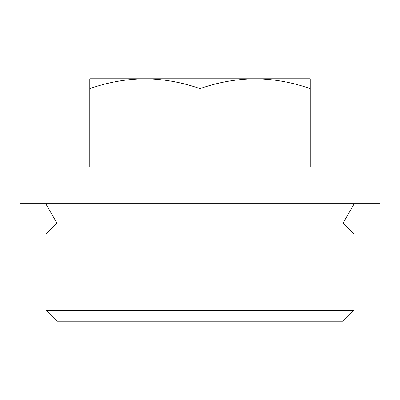 <?xml version="1.0" encoding="UTF-8"?>
<svg xmlns="http://www.w3.org/2000/svg" width="400" height="400" viewBox="0 0 400 400"><rect width="100%" height="100%" fill="white"/><g stroke="black" fill="none" stroke-linecap="round" stroke-linejoin="round"><path stroke-width="0.6" d="M200 166.94L380 166.94L380 203.675L20 203.675L20 166.94L200 166.94L200 88.62C182.01 82.315 163.64 79.035 144.9 78.775C126.11 79.04 107.745 82.32 89.795 88.62L89.795 166.94M353.955 310.36L343.09 321.225L56.91 321.225L46.045 310.36L46.045 233.935L353.955 233.935L353.955 310.36L46.045 310.36M353.955 233.935L343.09 223.065L56.91 223.065L46.045 233.935M89.795 88.62L89.795 78.775L310.205 78.775L310.205 88.62C292.215 82.315 273.845 79.035 255.1 78.775C236.315 79.04 217.945 82.32 200 88.62M310.205 166.94L310.205 88.62M343.09 223.065L354.285 203.675M56.91 223.065L45.715 203.675"/></g></svg>
